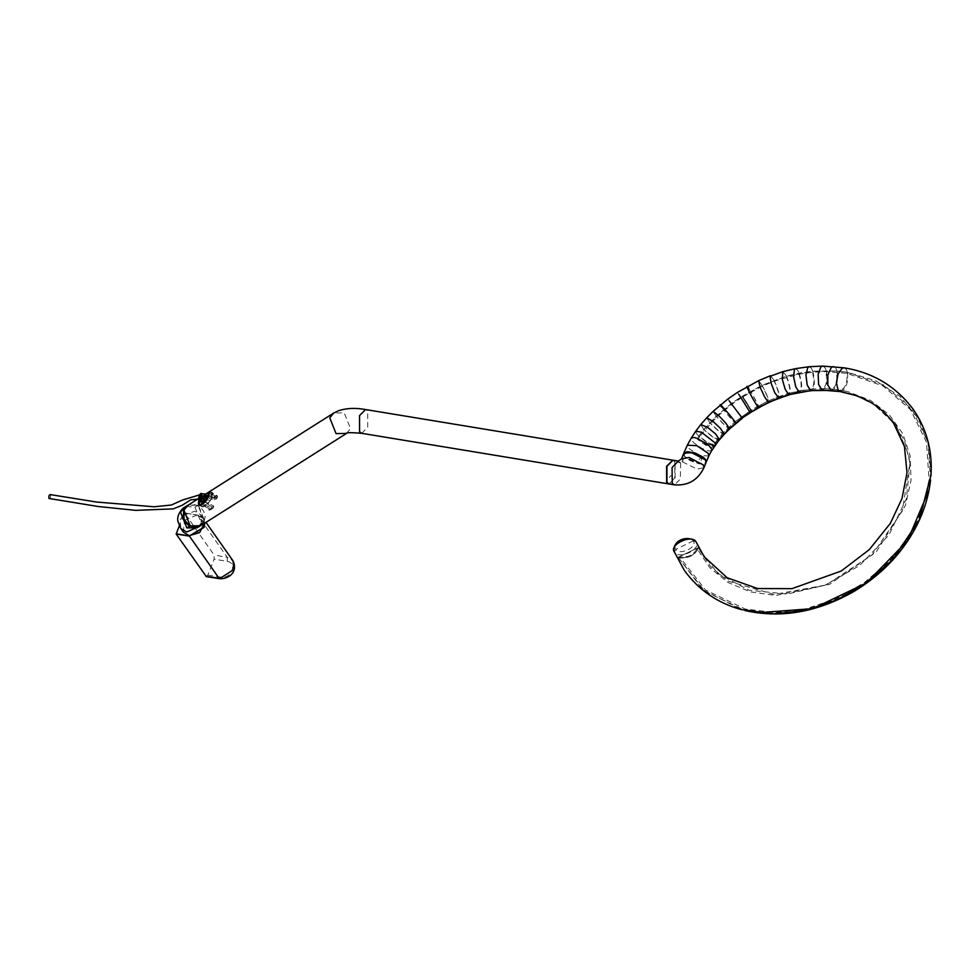 <?xml version="1.0" encoding="UTF-8"?>
<svg xmlns="http://www.w3.org/2000/svg" width="980" height="980" viewBox="0 0 980 980"><rect width="100%" height="100%" fill="white"/><g stroke="black" fill="none" stroke-linecap="round" stroke-linejoin="round"><path stroke-width="0.73" stroke-dasharray="4.9 3.68" d="M205.825 576.24L207.87 575.101L214.13 559.115L214.13 555.06L184.473 512.859L179.291 525.856M204.649 523.185L197.629 515.149L184.363 512.908L197.629 515.149L227.287 557.351L214.13 555.06M50.09 494.569L50.421 494.827C50.801 497.338 50.323 498.551 49 498.465M203.424 495.745L202.003 499.384L203.424 495.745L199.553 494.876M198.634 499.016L202.003 499.384M669.083 483.973L675.134 477.934L675.11 461.715L673.003 460.22M680.071 462.168L678.013 462.193L680.683 463.05L678.283 461.09M681.945 461.066L682.558 461.948L683.134 459.167L681.945 461.066L681.566 458.873M683.611 453.654L684.261 456.313L698.912 463.883L706.029 462.438M683.685 453.495L684.383 455.982L686.637 458.26L694.857 462.499L702.66 463.785L706.09 462.254M693.277 540.923L675.771 549.351C670.969 543.643 689.602 534.688 693.277 540.923L695.935 541.634C701.913 549.021 679.103 560.07 674.412 552.071L675.771 549.351C679.569 555.917 698.201 546.963 693.277 540.923M931 475.031L928.428 443.854L918.089 418.227L900.044 396.435L875.679 380.73L847.492 372.265L836.994 370.979L835.683 368.027L833.478 366.532M853.629 394.793L872.555 403.344L896.002 425.149L908.558 454.598L909.93 464.189L906.341 498.967L888.848 535.141L859.546 565.57L824.866 585.268L787.308 594.052L749.039 590.242L717.63 573.361L698.177 547.649C694.808 555.501 688.144 558.71 678.185 557.265L702.66 589.605L740.966 609.487M714.212 446.378L696.89 438.807C705.931 446.243 711.701 448.767 714.212 446.378L696.89 438.807L703.775 429.522L716.196 416.218L731.215 403.662L740.696 397.096L762.122 385.238L786.536 376.112L799.104 373.123L812.788 371.175L836.994 370.979M699.046 459.424C704.142 455.173 700.357 464.851 699.046 459.424M678.185 557.265L698.177 547.649L678.185 557.265M757.822 406.137L758.52 407.435C759.169 406.725 756.536 401.347 750.631 391.314L750.925 392.037C756.095 400.82 758.385 405.512 757.822 406.137L751.305 410.326L742.963 396.765L762.391 386.157L774.237 381.183L798.982 374.188L812.506 372.253L825.846 371.641L846.867 373.331L883.066 385.949L910.567 409.738L926.467 442.201L929.065 479.906L922.352 508.571L908.693 536.293L888.921 561.516L864.103 582.794L835.683 598.939L805.242 608.997L774.531 612.463L745.29 609.058L705.527 590.009L679.495 556.763C688.021 557.755 693.828 555.011 696.939 548.518L709.814 567.726L728.03 582.5L750.521 591.908L775.939 595.46L829.533 584.374L876.328 551.838L905.459 505.386L911.045 480.274L910.138 455.847L902.727 433.564L889.301 414.724L870.608 400.452L847.774 391.584L831.359 388.974L822.159 388.607L810.656 389.134L788.459 393.311L767.769 401.053L751.268 410.02L752.04 411.269L742.595 396.079L762.207 385.385L786.597 376.259L812.837 371.334L837.03 371.138L847.529 372.412L884.095 385.177L911.866 409.211L927.925 441.98L930.547 480.077L929.114 489.669M742.583 396.361L742.938 397.023L742.583 396.361M757.32 612.819L744.947 610.503L704.779 591.271L678.479 557.706L679.508 556.701L678.479 557.706C688.23 558.845 694.845 555.648 698.348 548.139L710.745 566.746L728.189 581.177L774.114 594.456L825.92 585.023L872.077 554.974L902.323 510.997L909.918 462.866L904.491 440.62L893.184 421.302L876.671 405.977L855.846 395.528M698.311 548.114L696.89 548.482L698.311 548.114M672.831 460.196L674.779 461.654L674.804 477.873L668.923 483.949M672.366 477.468C672.072 475.41 671.104 475.251 669.463 476.991C669.659 478.938 670.626 479.098 672.366 477.468M207.846 503.242L202.639 506.464L201.635 505.937L204.514 498.6L206.707 496.076L211.925 492.854L212.991 493.344L210.112 500.694L207.846 503.242L205.383 502.079M200.239 505.325L198.499 504.455M198.597 500.866L204.306 494.937L206.707 496.076M204.306 494.937L205.727 494.043M697.27 438.489L698.14 438.697C706.041 444.969 711.088 447.149 713.256 445.214L714.518 445.986C712.043 448.179 706.298 445.68 697.27 438.489L703.873 429.62L716.294 416.316L731.288 403.772L742.032 396.41L751.489 411.612L750.717 410.363L734.755 421.964L723.264 432.768L714.31 443.695C712.313 445.373 707.438 442.96 699.683 436.455L716.919 416.794L731.778 404.385L742.411 397.084L750.925 410.571L741.407 417.088L731.288 403.772L741.272 416.831M698.14 438.697L699.683 436.455L698.838 436.223C707.695 443.658 713.269 446.415 715.559 444.491L714.31 443.695M742.032 396.41L742.411 397.084M200.349 505.153L203.436 506.819C202.199 507.383 202.113 506.17 203.179 503.181L208.262 496.162L203.791 502.789L203.963 505.46L204.832 504.921L204.293 506.268L202.713 506.966L199.454 505.202M200.974 504.235L203.963 505.46L201.047 504.271L200.337 502.581C199.406 503.01 202.284 497.718 204.281 496.921L200.68 501.037L201.5 503.953L206.645 500.694L208.814 495.892L209.389 493.7L204.244 496.946L206.866 498.06M198.72 504.259L198.928 500.939L204.269 495.157L209.414 491.899L212.538 493.455C213.775 492.891 213.861 494.104 212.795 497.093L207.711 504.112L212.182 497.473L212.011 494.802L211.141 495.353L211.68 493.994L213.248 493.295L209.941 491.666M210.014 493.455L212.525 494.692L209.426 493.663L206.817 500.976L209.107 502.213M203.215 499.237C205.923 495.684 206.976 495.084 206.364 497.436L206.168 497.938C204.073 501.846 203.093 502.287 203.215 499.237L203.301 499.065C206.168 495.415 207.123 495.035 206.168 497.938L206.535 496.015L200.594 494.802L199.834 495.954L200.312 499.114L200.079 494.692C201.182 494.349 201.243 495.647 200.288 498.587L199.883 499.224C198.671 499.188 198.732 497.669 200.079 494.692M208.581 503.561L205.494 501.907L209.928 491.654L209.157 491.911M207.723 497.509L214.057 500.278L216.825 498.538L211.496 495.856L211.68 493.994L216.053 496.529L213.273 498.293L208.262 496.162M204.293 506.268L209.242 508.559L212.035 506.795L208.066 504.627L208.593 503.279L213.836 506.146L211.068 507.897L204.832 504.921M200.508 493.651L201.219 494.165L201.071 497.179L199.81 500.045L198.928 500.155M198.769 500.768L205.775 494.043L198.793 500.743L203.179 503.181M201.108 501.625L201.341 499.126L206.119 494.104L199.234 500.645M201.5 503.953L200.827 501.233L204.244 496.946L209.683 493.651L204.538 496.909M216.825 498.538L217.597 496.566L216.568 495.231L216.053 496.529M217.597 496.566L214.828 498.305L214.057 500.278M213.273 498.293L213.775 496.995L214.828 498.305M213.775 496.995L216.568 495.231M217.205 495.574L214.424 497.326M211.068 507.897L210.296 509.87L208.74 509.857L209.242 508.559M210.296 509.87L213.064 508.118L213.836 506.146M212.035 506.795L211.521 508.093L213.064 508.118M211.521 508.093L208.74 509.857M212.17 508.424L209.389 510.188M199.834 495.954L206.168 497.436C206.657 495.292 205.653 495.782 203.154 498.894L203.044 501.086L205.984 497.901M200.778 494.802L200.312 499.114M206.168 494.104L201.353 499.102L201.329 501.76L201.206 498.93M200.631 498.575L201.647 494.851L200.998 493.357M198.842 526.603L204.306 520.993L198.009 505.251L188.528 504.908M186.408 506.44L194.996 507.162L201.292 522.904L197.421 527.681L201.182 523.026L201.794 518.114L200.557 514.708L194.775 511.229L183.138 515.333M200.373 525.819L201.268 523.357L200.557 514.696L203.117 518.334L204.575 523.246M184.571 520.282L197.335 514.868L203.117 518.346M184.485 507.371L186.078 506.562M183.419 532.177L184.363 520.564M182.856 515.639L180.136 519.865L180.835 528.514M742.595 396.386L751.93 411.404M207.87 575.101L221.088 577.159C231.207 579.205 237.65 562.74 227.262 561.393L214.13 559.115M221.088 577.159L219.067 578.298M227.262 561.393L227.287 557.351L233.02 560.817M197.629 515.149L203.362 518.628L204.832 523.075M682.558 461.948L697.27 469.138L703.995 467.632M680.683 463.05L680.267 479.183L674.363 484.843M708.859 455.957L699.377 455.492L687.972 447.848L687.311 445.214M844.135 367.831L846.255 369.313L847.492 372.265M747.103 386.598L750.545 391.179M740.696 397.096L737.352 392.453M731.215 403.662L727.956 398.958M826.263 370.55L824.891 367.598L822.624 366.091M812.788 371.175L811.33 368.223L809.064 366.716M786.536 376.112L782.824 371.641M795.368 368.676L797.573 370.195L799.104 373.123M774.09 380.203L770.452 375.708M762.122 385.238L758.581 380.705M723.534 409.701L720.361 404.936M716.196 416.218L713.109 411.38M709.777 422.662L706.752 417.762M703.775 429.522L700.798 424.56M698.74 436.125L696.535 433.613L695.8 431.127M711.872 450.469L708.944 451.021L701.827 448.326L694.146 443.021L691.954 440.608L691.268 438.036M705.38 459.436C711.174 466.958 689.148 463.344 684.518 456.006L684.175 452.895M673.885 551.029L674.412 552.071M762.207 385.385C767.524 395.712 769.57 401.384 768.345 402.4L767.769 401.053C768.835 400.159 767.046 395.197 762.391 386.157L762.207 385.385M774.163 380.35C778.855 390.947 780.264 396.888 778.402 398.162L777.936 396.765C779.566 395.651 778.328 390.444 774.237 381.183L774.163 380.35M786.597 376.259C790.603 387.088 791.338 393.25 788.79 394.744L788.459 393.311C790.676 391.988 790.039 386.598 786.536 377.129L786.597 376.259M799.178 373.282C802.485 384.27 802.522 390.591 799.288 392.257L799.08 390.787C801.91 389.329 801.873 383.793 798.982 374.188L799.178 373.282M812.837 371.334C815.409 382.421 814.698 388.852 810.717 390.628L810.656 389.134C814.135 387.59 814.76 381.955 812.506 372.253L812.837 371.334M826.312 370.71C828.173 381.833 826.777 388.301 822.098 390.101L822.159 388.607C826.25 387.026 827.475 381.367 825.846 371.641L826.312 370.71M837.03 371.138C838.353 382.237 836.406 388.68 831.187 390.469L831.359 388.974C835.928 387.418 837.63 381.771 836.467 372.057L837.03 371.138M847.529 372.412C848.3 383.45 845.801 389.832 840.032 391.547L840.301 390.065C845.348 388.558 847.541 382.984 846.867 373.331L847.529 372.412M758.116 406.296L767.769 401.053M768.136 401.151L777.936 396.765M778.389 396.839L788.459 393.311M788.961 393.36L799.08 390.787M799.607 390.836L810.656 389.134M811.158 389.195L822.159 388.607M822.588 388.668L831.359 388.974M831.677 389.023L840.301 390.065M200.716 525.684L204.636 520.87L198.34 505.129L187.842 505.337M346.577 433.393L350.509 428.579L344.213 412.837L333.702 413.046M361.694 433.307L367.745 427.268L367.721 411.049L365.601 409.554M201.378 497.105L204.514 498.6M206.866 499.163L210.112 500.694M184.13 510.47C178.532 523.075 199.577 533.941 204.085 520.772C209.683 508.167 188.625 497.289 184.13 510.47M734.755 421.964L735.698 423.066C734.963 423.323 730.933 418.913 723.62 409.812L724.171 410.363C730.578 418.313 734.106 422.184 734.755 421.964L723.228 433.197L714.2 444.197M728.606 427.415L729.635 428.456C728.471 429.093 724.024 425.038 716.294 416.316L716.919 416.794C723.693 424.426 727.589 427.966 728.606 427.415L728.606 427.782M723.264 432.768L724.379 433.736C722.823 434.765 717.997 431.102 709.875 422.76L710.573 423.164C717.691 430.465 721.917 433.662 723.264 432.768L723.228 433.197M718.377 438.366L719.553 439.248C717.617 440.718 712.386 437.509 703.873 429.62L704.645 429.938C712.105 436.847 716.674 439.653 718.377 438.366L718.279 438.844M208.115 494.839L212.795 497.093M207.393 496.701L204.269 495.157M201.672 504.235L206.645 500.694M208.654 497.656L209.181 496.297M205.212 506.427L205.739 505.08M199.736 499.261L202.97 501.062L203.154 498.894L206.498 496.002M198.009 505.251L194.996 507.162M184.448 512.834L197.605 515.125L203.362 518.628L205.984 522.352M695.776 541.352L696.364 542.442M847.418 393.054L844.233 392.331M840.473 390.101L847.774 391.584M929.065 479.906C927.007 497.865 921.274 515.015 911.841 531.38C898.207 555.06 878.754 574.599 853.47 590.009C836.075 600.274 817.994 607.049 799.227 610.344C779.994 613.59 762.011 613.162 745.29 609.058M751.17 410.155L751.942 411.404M201.929 506.623L199.32 505.374M212.66 492.707L209.941 491.421M205.702 494.043L197.948 498.943M741.407 417.088L734.816 422.27M211.619 494.055L211.092 495.415M208.189 502.814L207.662 504.173"/><path stroke-width="1.47" d="M179.291 525.856L176.167 534.039L206.339 576.608L219.606 578.678L233.742 569.564L233.02 560.817C238.569 573.153 227.213 579.339 219.606 578.678M198.634 499.016L190.635 499.861L182.243 505.251L173.215 508.877L135.755 510.36L98.245 506.513L49 498.465C48.633 495.954 49.098 494.741 50.421 494.827M673.003 460.22L666.939 466.272L666.976 482.479L669.083 483.973L674.363 484.843L672.255 483.361L672.072 467.534L678.283 461.09L673.003 460.22M681.566 458.873L689.087 457.476L703.346 464.986L703.995 467.632L706.029 462.438L705.38 459.791L690.716 452.221L683.611 453.654L681.578 458.848L678.283 461.09M706.09 462.254L705.514 459.461L703.26 457.195L695.041 452.944L687.237 451.658L683.685 453.495M839.946 391.522L838.108 390.089L836.406 382.923L838.084 373.87L842.163 368.235L844.135 367.831L822.624 366.091L809.064 366.716L807.753 367.537L805.94 374.985L807.214 385.14L810.656 390.604L831.101 390.444L839.946 391.522L853.629 394.793M740.966 609.487L772.804 613.909L804.629 610.614L837.19 599.809L867.423 582.157L892.658 559.592L919.179 520.098L931 475.031M729.242 400.918L742.13 417.97L758.483 407.398C755.261 404.446 742.166 378.978 748.696 388.349M788.741 394.72L799.227 392.233L795.736 386.769L793.616 376.737L794.425 369.435L795.368 368.676L782.824 371.641L782.297 379.419L785.188 389.268L788.741 394.72L778.353 398.137L758.483 407.398M810.656 390.604L788.79 394.744L768.345 402.4L752.101 411.612L758.495 407.398M751.611 411.478L742.13 417.97L729.622 428.419L719.553 439.199L711.884 450.469M740.978 609.487C717.544 603.019 698.703 590.021 684.432 570.532L673.971 551.25C672.844 540.421 686.625 534.823 695.763 541.34L695.935 541.634C691.365 533.965 668.568 545.027 674.412 552.071M855.846 395.528L840.032 391.547L822.098 390.101L810.717 390.628L788.79 394.707M929.114 489.669L907.505 540.813L866.247 583.039L812.922 608.605L757.32 612.819M205.727 494.043L209.745 491.813L205.383 502.079L199.32 505.374M200.239 505.325L198.499 504.455L198.867 500.253M668.923 483.949L666.645 482.43L666.608 466.211L672.831 460.196M751.734 411.845L742.154 417.995L729.635 428.456L719.553 439.248L714.163 446.794M199.92 505.46L198.793 500.743C198.132 503.794 198.585 505.19 200.177 504.908L205.322 501.65L200.349 505.153L198.72 504.259M199.271 500.67L199.54 495.317L205.322 496.505L202.762 501.478L199.271 500.67C198.389 500.596 198.413 498.82 199.344 495.353L200.508 493.651M198.928 500.155L198.891 496.921L200.496 493.663L206.106 494.091L203.497 501.184L202.26 502.066L201.108 501.625M205.322 501.65L209.132 491.923L205.775 494.043L209.916 491.654M205.506 496.493L206.119 494.104M188.528 504.908L183.566 510.286L183.726 519.204L189.863 526.027L198.842 526.603M204.575 523.246L199.638 532.593L189.189 535.644L183.419 532.177L180.847 528.526L186.629 531.993L199.65 526.272L197.36 527.718L186.849 527.938L180.553 512.197L184.436 507.407L187.499 505.472M205.825 576.24L219.067 578.298L189.41 536.097L176.167 534.039M176.167 533.831L189.41 535.901L203.901 527.265L204.649 523.185M204.832 523.075L204.085 527.363L189.41 535.901M683.734 453.348L687.311 445.214L696.792 445.667L708.209 453.324L708.859 455.957L706.151 462.107M833.478 366.532L831.371 367.353L827.88 374.813L827.769 384.969L831.101 390.444M738.785 394.303L750.129 412.421M822.624 366.091L820.897 366.937L818.141 374.421L818.643 384.601L822.024 390.077M782.824 371.641L770.06 376.332L771.101 383.107L774.751 392.711L778.916 398.248L768.345 402.4L764.657 396.949L760.296 387.651L758.581 380.705L737.352 392.453L727.956 398.958L713.109 411.38L718.732 415.655L725.788 423.127L729.647 428.873L742.301 418.301M721.513 406.994C714.922 397.672 733.861 419.122 735.686 423.029L735.784 423.421M713.109 411.38L706.752 417.762L713.011 421.4L720.496 428.444L724.318 434.226L729.647 428.873M706.752 417.762L700.798 424.56L707.732 427.452L715.645 433.981L719.455 439.787L724.318 434.226M700.798 424.56L695.8 431.127L701.509 432.266L714.677 442.58L715.559 444.442M695.8 431.127L691.268 438.036L694.208 437.484L697.478 438.415L709.005 445.484L712.031 449.783L708.859 455.957M684.175 452.895L694.293 452.76L705.38 459.436M840.411 391.608L822.588 390.163L810.717 390.628M844.233 392.331L840.032 391.547M197.948 498.943L187.842 505.337L183.909 510.151L190.206 525.893L200.716 525.684L346.577 433.393L336.067 433.613L329.77 417.872L333.702 413.046L338.762 410.608C346.859 408.084 355.801 407.729 365.601 409.554L359.55 415.606L359.574 431.825L361.694 433.307C351.085 432.437 346.038 432.462 346.553 433.405M715.535 444.467L719.455 439.787M189.863 526.027L186.849 527.938M205.984 522.352L233.02 560.83M50.09 494.569L96.591 502.042L154.191 506.783L171.365 505.006L182.611 499.984L199.553 494.876M703.995 467.632C697.932 480.151 688.058 485.896 674.363 484.843M850.42 393.838C868.697 398.946 883.139 408.819 893.736 423.446L904.43 446.427L907.014 472.715L902.017 498.452L890.33 523.406L869.26 549.633L841.208 571.046L791.987 588.649L757.626 588.551L727.172 577.759L704.13 556.689L696.388 542.479M930.927 476.011C932.703 451.462 926.872 429.326 913.433 409.603C896.063 386.402 872.972 372.474 844.135 367.831M809.064 366.716L795.368 368.676M770.452 375.708L758.581 380.705M687.311 445.214L691.268 438.036M768.773 402.523L758.851 407.607M789.378 394.818L778.916 398.248M811.305 390.689L799.888 392.319M930.559 480.077C928.477 498.257 922.67 515.602 913.139 532.14C899.37 556.052 879.734 575.774 854.229 591.308C817.43 612.255 780.999 618.662 744.947 610.528M365.601 409.554L672.672 460.159M187.842 505.337L183.873 510.188L184.032 519.106C186.261 522.401 187.511 529.335 200.716 525.684M333.702 413.046L205.702 494.043M361.694 433.307L668.752 483.924M714.359 446.598L715.425 445.067M199.344 495.353L201.096 493.369M180.847 528.526L177.931 521.348C176.241 514.047 184.105 506.758 184.448 507.395"/></g></svg>
